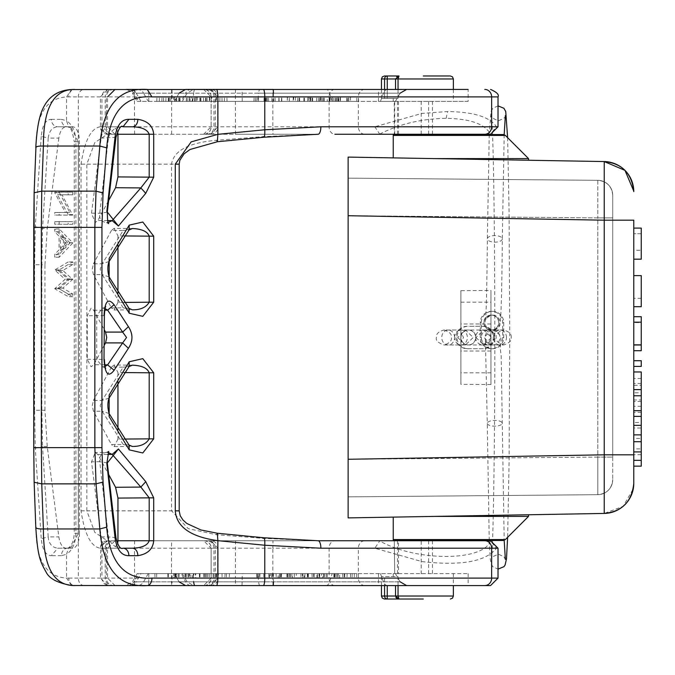 <?xml version="1.0" encoding="UTF-8"?>
<svg xmlns="http://www.w3.org/2000/svg" width="675" height="675" viewBox="0 0 675 675"><rect width="100%" height="100%" fill="white"/><g stroke="black" fill="none" stroke-linecap="round" stroke-linejoin="round"><path stroke-width="0.51" stroke-dasharray="3.38 2.53" d="M134.612 89.429L134.468 96.896L105.207 96.896A7.476 7.45 90 0 1 112.658 89.429L235.516 89.429L235.372 96.896L134.468 96.896L134.468 126.79L272.835 126.79L272.835 96.896L235.372 96.896L235.516 134.257L318.111 134.257L107.291 134.257L235.516 134.257M468.138 101.385L378.473 101.385L468.138 101.385L468.138 89.429L272.97 89.429L272.835 96.896L329.096 96.896L329.096 126.79L374.819 126.79L379.713 134.089L381.147 134.257L334.859 134.257A7.476 5.763 -90 0 1 329.096 126.79L272.835 126.79L272.97 134.257M179.187 164.152L86.83 164.152L94.812 142.585L107.291 134.257C103.039 133.785 100.685 131.296 100.237 126.79C90.982 128.242 84.594 140.695 81.059 164.152L81.059 510.848C84.586 534.279 90.973 546.733 100.237 548.21C100.685 543.704 103.039 541.215 107.291 540.742L94.812 532.415L86.83 510.848L179.187 510.848M211.182 573.615L193.86 573.615L211.182 573.615L211.089 578.104L218.093 578.104L210.617 585.571L112.658 585.571A7.476 7.45 90 0 1 105.207 578.104L105.207 548.21L100.398 548.21L106.346 548.21L106.346 578.104L171.484 578.104L171.484 548.21L134.468 548.21L134.612 585.571M210.617 585.571L490.556 585.571M381.147 134.257L488.751 134.257L490.438 134.089L496.488 126.79C489.974 117.003 473.673 111.923 447.567 111.544L421.934 113.417L374.819 126.79M113.754 540.742L318.111 540.742L113.754 540.742A7.476 7.4 90 0 0 106.346 548.21L100.237 548.21M381.147 540.742L379.713 540.911L374.819 548.21L421.934 561.583C461.05 566.055 485.907 561.6 496.488 548.21L490.438 540.911L488.751 540.742L334.859 540.742A7.476 5.763 -90 0 0 329.096 548.21L329.096 578.104L498.023 578.104M394.698 101.385L394.698 134.257L453.372 134.257L393.238 134.257L398.512 134.257L394.293 134.257L394.293 101.385M318.111 134.257L263.258 136.645L216.304 140.299C188.646 142.746 173.72 150.694 171.534 164.152L171.534 510.848L188.232 528.66L216.304 534.701L263.258 538.355L318.111 540.742M490.556 540.742L488.751 540.742M394.698 540.742L453.372 540.742L394.293 540.742L394.698 573.615L394.293 540.742M398.503 573.615L468.138 573.615L393.238 573.615L398.512 573.615L398.503 540.742M422.483 585.571L468.138 585.571L422.483 585.571M47.25 446.504L42.533 446.504L41.85 410.265L44.955 410.265L47.25 446.504L58.843 536.895C60.092 544.278 62.572 548.049 66.285 548.21L72.697 548.21A14.943 6.775 -90 0 0 79.473 533.267L78.334 533.267L71.187 547.256L67.517 548.21A7.476 6.067 90 0 0 61.45 555.685L66.572 554.251L66.572 578.045L68.816 578.104A7.476 5.813 -90 0 0 74.63 585.571L112.658 585.571M147.226 585.571L273.299 585.571M259.867 585.571A7.476 1.434 90 0 1 258.626 581.833L400.14 581.833L179.086 581.833L185.557 581.833L181.305 573.615L182.351 573.615L172.159 573.615L172.074 581.833L148.753 581.833L148.635 585.571L191.354 585.571A7.476 6.691 90 0 1 185.557 581.833L172.074 581.833L171.956 585.571M185.557 585.571L191.354 585.571M71.483 585.453L66.572 578.045C46.06 576.931 35.842 559.963 35.918 527.158L34.172 482.051M34.172 192.949L35.918 147.842C35.885 114.969 46.102 98.01 66.572 96.955L71.483 89.547M112.658 89.429L74.63 89.429A7.476 5.813 -90 0 0 68.816 96.896L66.572 96.955L66.572 120.749L61.45 119.315A7.476 6.067 90 0 0 67.517 126.79L72.697 126.79A14.943 6.775 -90 0 1 79.473 141.733L79.473 533.267M273.299 89.429L185.557 89.429M127.44 89.429L129.777 89.429A7.476 7.45 90 0 1 136.232 93.167L133.895 93.167A7.476 7.45 -90 0 0 127.44 89.429L125.972 89.429C131.034 91.252 133.194 92.5 132.443 93.167L133.895 93.167L138.628 101.385L137.185 101.385L395.39 101.385L138.628 101.385M347.355 101.385L358.543 101.385L338.631 101.385L348.578 101.385L338.766 101.385L347.355 101.385L347.313 96.896L338.141 96.896L338.217 101.385L338.563 96.896L358.433 96.896L347.313 96.896M338.766 101.385L338.875 96.896L338.766 101.385M327.24 101.385L316.567 101.385L332.049 101.385L327.24 101.385L327.35 96.896L332.311 96.896L332.243 101.385L332.125 96.896L316.668 96.896L327.35 96.896M310.745 101.385L321.975 101.385L310.745 101.385L310.846 96.896L321.865 96.896L310.846 96.896M309.901 101.385L293.152 101.385L293.237 96.896L309.825 96.896L293.692 96.896L293.625 101.385L309.901 101.385L309.555 96.896L309.901 101.385M174.184 101.385L191.253 101.385L174.184 101.385L174.268 96.896L192.181 96.896L192.257 101.385L191.253 101.385L191.177 96.896L174.268 96.896M189.295 101.385L190.088 101.385L190.164 96.896L189.363 96.896L189.295 101.385M175.061 101.385L156.777 101.385L175.061 101.385L175.078 96.896L156.997 96.896L175.078 96.896M173.686 101.385L338.04 101.385L173.686 101.385L173.821 96.896L337.905 96.896L173.821 96.896M211.317 101.385L195.151 101.385L211.317 101.385L211.25 96.896L211.773 96.896L211.857 101.385L211.317 101.385M195.261 101.385L195.227 96.896L211.25 96.896L195.227 96.896L195.261 101.385M216.464 101.385L227.011 101.385L215.983 101.385L216.464 101.385L216.523 96.896L216.076 96.896L226.918 96.896L216.523 96.896M265.587 101.385L253.91 101.385L268.574 101.385L265.174 101.385L265.672 96.896L254.121 96.896L265.672 96.896M289.313 101.385L289.373 96.896L271.974 96.896L289.229 96.896L289.313 101.385L271.873 101.385L289.313 101.385M287.423 96.896L287.339 101.385L287.297 96.896M358.543 101.385L358.433 96.896M356.771 101.385L356.788 96.896M348.722 101.385L348.789 96.896M346.866 101.385L346.925 96.896M340.2 101.385L340.149 96.896M348.578 101.385L348.469 96.896M346.807 101.385L346.823 96.896M329.088 101.385L329.062 96.896M337.036 101.385L336.926 96.896M335.18 101.385L335.213 96.896M333.762 101.385L333.72 96.896M329.999 101.385L329.965 96.896M316.567 101.385L316.668 96.896M318.398 101.385L318.364 96.896M324.228 101.385L324.169 96.896M329.425 101.385L329.468 96.896M312.694 101.385L312.652 96.896M321.975 101.385L321.865 96.896M320.026 101.385L320.068 96.896M304.509 101.385L304.484 96.896M297.667 101.385L297.7 96.896M299.033 101.385L299.059 96.896M308.289 96.896L308.213 101.385L295.65 101.385L307.842 101.385L307.91 96.896L295.574 96.896L308.289 96.896L308.154 101.385M295.574 96.896L295.296 101.385L295.574 96.896M303.851 101.385L303.877 96.896M299.666 101.385L299.641 96.896M179.018 101.385L179.052 96.896M176.15 101.385L176.082 96.896M180.023 101.385L179.989 96.896M186.283 101.385L186.325 96.896M179.71 101.385L179.744 96.896M178.757 101.385L178.858 96.896M187.279 101.385L187.245 96.896M176.808 101.385L176.698 96.896M163.62 101.385L163.603 96.896M161.873 101.385L161.983 96.896M169.374 101.385L169.543 96.896M159.325 101.385L159.351 96.896M156.777 101.385L156.997 96.896M168.699 101.385L168.792 96.896M165.856 101.385L165.974 96.896M168.303 101.385L168.235 96.896M170.783 101.385L170.75 96.896M319.722 101.385L319.748 96.896M323.57 101.385L323.57 96.896M192.713 101.385L192.687 96.896M189.101 101.385L189.093 96.896M203.563 101.385L203.428 96.896M199.952 101.385L199.842 96.896M312.01 101.385L312.12 96.896M338.04 101.385L337.905 96.896M207.157 101.385L207.115 96.896M200.264 101.385L200.289 96.896M206.162 101.385L206.128 96.896M209.782 96.896L209.706 101.385L197.193 101.385L209.292 101.385L209.36 96.896L197.117 96.896L209.773 96.896M196.687 96.896L197.117 96.896L197.193 101.385L196.762 101.385L196.687 96.896M200.973 101.385L200.939 96.896M205.478 101.385L205.504 96.896M227.011 101.385L226.918 96.896M222.05 101.385L221.991 96.896M219.856 101.385L219.949 96.896M224.345 101.385L224.438 96.896M215.983 101.385L216.076 96.896M267.308 101.385L267.241 96.896M265.174 101.385L265.258 96.896M268.574 101.385L268.49 96.896M266.431 101.385L266.507 96.896M265.722 101.385L265.79 96.896M258.466 101.385L258.432 96.896M255.344 101.385L255.555 96.896M263.959 101.385L264.077 96.896M253.91 101.385L254.121 96.896M256.905 101.385L256.88 96.896M281.787 101.385L281.77 96.896M273.637 101.385L273.746 96.896M275.105 101.385L275.113 96.896M281.509 101.385L281.526 96.896M279.079 101.385L279.062 96.896M273.738 101.385L273.704 96.896M271.873 101.385L271.974 96.896M278.817 101.385L278.834 96.896M398.503 101.385L398.503 134.257M453.372 78.967L398.048 78.967L398.048 98.398L393.238 98.398L398.048 98.398L395.533 98.398L398.048 98.398L398.048 89.429M393.238 134.544L453.372 134.544L393.238 134.544L393.238 157.882L528.542 160.245L434.261 158.6L528.542 160.245L528.542 158.6L505.364 135.422L393.238 135.422M432.43 134.257L432.43 101.385M384.573 89.429L384.573 98.398L381.459 98.398L387.256 98.398L384.573 98.398L384.573 78.967L381.459 78.967M395.533 89.429L395.533 78.967L384.573 78.967A2.987 2.675 -90 0 1 387.256 75.98L387.256 98.398L395.533 98.398L387.256 98.398L387.256 89.429M398.048 78.967L395.533 78.967L396.672 76.714M399.009 75.98L398.149 77.608M348.14 157.098L604.235 161.561L604.235 220.185L633.774 220.185L633.774 457.954M528.542 158.6L434.261 158.6L393.238 157.882M633.774 454.815L604.235 454.815L604.235 220.185L348.14 215.722L348.14 459.278L604.235 454.815L604.235 513.439L348.14 517.902L604.235 513.439A30.071 30.071 0 0 0 633.774 483.418L633.774 483.376M434.261 516.4L528.542 514.755L528.542 516.4L434.261 516.4M490.953 384.531L460.89 384.337L460.89 290.663L490.953 290.469L490.953 384.531L490.953 290.469M633.774 250.282L633.774 228.091L633.774 250.282L641.25 250.282L633.774 250.282L633.774 233.693L633.774 250.282M633.774 259.175L633.774 228.091L641.25 228.091L641.25 250.282L641.25 233.693L633.774 233.693L641.25 233.693L641.25 250.282L641.25 228.091L633.774 228.091L641.25 228.091L641.25 259.175M641.25 306.695L641.25 275.611L633.774 275.611L633.774 298.291L633.774 275.611L641.25 275.611L641.25 278.674L641.25 275.611L633.774 275.611L633.774 306.695M641.25 322.574L641.25 345.237L633.774 345.237L633.774 350.705L641.25 350.705L641.25 345.237L633.774 345.237L633.774 316.71L641.25 316.71L641.25 322.574L633.774 322.574M633.774 360.712L633.774 366.424L641.25 366.424L641.25 360.712L633.774 360.712M633.774 371.959L633.774 466.155M633.774 385.315L633.774 399.98L633.774 385.315L641.25 385.282L641.25 392.799L633.774 392.808M641.25 322.186L633.774 322.186M641.25 392.774L641.25 399.971L633.774 399.98M641.25 385.282L641.25 399.971M641.25 371.959L641.25 422.508L633.774 422.508M641.25 412.332L633.774 412.332M641.25 378.456L633.774 378.456M641.25 383.493L633.774 383.493M641.25 401.524L633.774 401.524M641.25 406.274L633.774 406.274M641.25 422.508L641.25 428.017L633.774 428.009M641.25 428.017L641.25 438.429L633.774 438.438M641.25 438.404L641.25 448.892L633.774 448.892M641.25 448.892L641.25 454.705L633.774 454.705M641.25 454.705L641.25 466.155M348.14 459.27L348.14 215.73L348.14 496.859L597.831 494.674L348.14 496.859L597.831 494.674L597.831 457.093L348.14 459.27L597.831 457.093L597.831 217.907L348.14 215.73L597.831 217.907L597.831 494.674A15.036 15.036 -1 0 0 612.731 479.647A15.036 15.036 -0.4 0 1 597.831 494.674C606.833 493.737 611.803 488.767 612.731 479.756L612.731 479.545M612.731 195.455L612.731 195.244C611.803 186.232 606.833 181.263 597.831 180.326L597.831 217.907L597.831 180.326A15.036 15.036 0 0 1 612.731 195.353L612.731 457.093L612.731 195.353A15.036 15.036 -179.6 0 0 597.831 180.326L348.14 178.141L597.831 180.326L348.14 178.141L348.14 215.73M612.731 457.093L612.731 479.647L612.731 457.093L597.831 457.093L612.731 457.093M460.89 290.663L460.89 384.337M490.953 337.5L490.953 351.034L490.953 337.5M460.89 332.184L460.89 351.034L460.89 332.184L463.48 337.5L460.89 342.816M490.953 344.697L484.11 337.5L490.953 330.303M457.684 337.5L465.497 344.976L473.209 337.5L465.497 330.024L457.684 337.5M467.142 326.295A11.205 11.205 -90 0 0 455.929 337.5A11.205 11.205 -90 0 0 467.142 348.705L482.085 348.705A11.205 11.205 -90 0 0 493.29 337.5A11.205 11.205 -90 0 0 482.085 326.295L468.18 326.295A11.205 11.205 90 0 0 456.975 337.5A11.205 11.205 90 0 0 468.18 348.705L467.142 348.705M476.01 337.5L483.722 344.976L491.535 337.5L483.722 330.024L476.01 337.5M468.18 348.705L483.123 348.705A11.205 11.205 90 0 0 494.328 337.5A11.205 11.205 90 0 0 483.123 326.295L468.18 326.295M475.656 337.5A7.476 7.467 -90 0 0 483.123 344.976A7.476 7.467 -90 0 0 490.598 337.5A7.476 7.467 -90 0 0 483.123 330.024A7.476 7.467 -90 0 0 475.656 337.5A7.476 7.467 -90 0 0 468.18 330.024A7.476 7.467 -90 0 0 460.713 337.5A7.476 7.467 -90 0 0 468.18 344.976A7.476 7.467 -90 0 0 475.656 337.5M482.085 348.705L483.123 348.705M483.123 326.295L482.085 326.295M468.442 344.976A7.476 7.467 90 0 1 460.974 337.5A7.476 7.467 90 0 1 468.442 330.024A7.476 7.467 90 0 1 475.917 337.5A7.476 7.467 90 0 1 468.442 344.976L468.18 344.976M504.183 134.696L502.327 238.933A7.476 3.291 -179.5 0 0 494.741 235.583A7.476 3.291 -179.5 0 0 487.384 238.807A7.476 3.291 -179.5 0 0 494.969 242.156A7.476 3.291 -179.5 0 0 502.327 238.933C501.998 276.666 501.474 302.349 500.766 315.993L499.871 324.287C500.352 326.236 497.905 328.143 492.514 330.024A7.476 7.467 90 0 1 499.981 337.5A7.476 7.467 90 0 1 492.514 344.976A7.476 7.467 90 0 1 485.047 337.5A7.476 7.467 90 0 1 492.514 330.024A7.476 7.467 -90 0 0 499.981 322.557A7.476 7.467 -90 0 0 492.514 315.082A7.476 7.467 -90 0 0 485.047 322.557A7.476 7.467 -90 0 0 492.514 330.024L483.123 330.024M489.232 540.456L487.282 423.343A7.476 2.86 179.6 0 1 494.876 420.432A7.476 2.86 179.6 0 1 502.225 423.233A7.476 2.86 179.6 0 1 494.632 426.153A7.476 2.86 179.6 0 1 487.282 423.343L485.392 339.474C484.591 340.858 486.962 342.689 492.514 344.976L483.123 344.976M492.514 311.344A11.205 11.205 90 0 1 503.719 322.557L503.719 337.5A11.205 11.205 90 0 1 492.514 348.705A11.205 11.205 90 0 1 481.309 337.5L481.309 322.557A11.205 11.205 90 0 1 492.514 311.344L491.468 311.344A11.205 11.205 -90 0 0 480.263 322.557L480.263 337.5A11.205 11.205 -90 0 0 491.468 348.705A11.205 11.205 -90 0 0 502.673 337.5L502.673 322.557A11.205 11.205 -90 0 0 491.468 311.344M491.468 330.024A7.476 7.467 90 0 1 484 322.557A7.476 7.467 90 0 1 491.468 315.082A7.476 7.467 90 0 1 498.943 322.557A7.476 7.467 90 0 1 491.468 330.024L491.206 330.024A7.476 7.467 -90 0 0 498.682 322.557A7.476 7.467 -90 0 0 491.206 315.082A7.476 7.467 -90 0 0 483.739 322.557A7.476 7.467 -90 0 0 491.206 330.024M393.238 517.117L393.238 540.456L453.372 540.456L393.238 540.456M393.238 539.578L505.364 539.578L528.542 516.4M398.048 585.571L398.048 576.602L387.256 576.602L398.048 576.602L398.048 596.033L399.009 599.02L423.301 599.02M432.43 573.615L432.43 540.742M399.009 599.02L396.672 598.286M395.82 597.248L395.533 596.033L453.372 596.033M381.459 596.033L384.573 596.033L384.573 576.602L387.256 576.602L381.459 576.602L384.573 576.602L384.573 585.571M387.256 585.571L387.256 599.02A2.987 2.675 90 0 1 384.573 596.033L395.533 596.033L395.533 585.571M58.843 138.105L47.25 228.496L44.955 264.735L41.85 264.735L42.533 228.496L48.187 138.105L41.242 136.299C42.356 125.238 45.706 119.576 51.3 119.315A7.476 6.573 -90 0 0 57.873 126.79L66.285 126.79C62.572 126.951 60.092 130.722 58.843 138.105L48.187 138.105C49.267 130.731 52.498 126.959 57.873 126.79L67.517 126.79L71.187 127.744L68.605 127.204L66.572 120.749C72.512 124.875 75.625 131.87 75.904 141.733L75.904 533.267C75.592 543.215 72.478 550.209 66.572 554.251L68.605 547.796L71.187 547.256M72.697 548.21L57.873 548.21L51.3 555.685C45.697 555.398 42.348 549.745 41.242 538.701L48.187 536.895C48.769 543.679 52 547.459 57.873 548.21L66.285 548.21M71.187 127.744L78.334 141.733L79.473 141.733M72.697 126.79L66.285 126.79M44.955 410.265L44.955 264.735M59.155 212.431L69.795 212.431L59.155 192.122L72.697 192.122L72.697 194.805L62.041 194.805L72.697 215.114L59.155 215.114L59.155 212.431L54.717 212.507L65.407 212.507L54.717 192.696L54.717 192.198L59.155 192.122M59.155 224.311L59.155 221.628L72.697 221.628L72.697 224.311L54.717 224.227L54.717 221.704L59.155 221.628M72.697 243.084L59.155 257.259L59.155 254.332L63.501 249.792L63.501 236.242L59.155 231.82L59.155 228.909L72.697 242.705L68.175 243.034L54.717 257.133L54.717 254.382L59.054 249.834L59.054 236.191L54.717 231.778L54.717 229.036L68.175 243.034M59.155 288.782L69.517 279.298L59.155 269.916L72.697 261.858L72.697 264.6L62.834 270.481L72.697 279.408L62.767 288.107L72.697 293.954L72.697 296.73L59.155 288.782L54.717 288.723L65.129 279.298L54.717 269.975L68.175 261.968L68.175 264.541L58.236 270.464L68.175 279.357L58.168 288.124L68.175 294.013L68.175 296.62L54.717 288.723M69.795 212.431L65.407 212.507M59.155 215.114L54.717 215.03L54.717 212.507M72.697 215.114L54.717 215.03M72.697 214.549L68.175 214.582L68.175 215.03M62.041 194.805L57.459 194.721L68.175 214.582M72.697 194.805L57.459 194.721M72.697 192.122L68.175 192.198L68.175 194.721M68.175 192.198L54.717 192.198M59.155 192.729L54.717 192.696M72.697 224.311L54.717 224.227M72.697 221.628L68.175 221.704L68.175 224.227M68.175 221.704L54.717 221.704M59.155 257.259L54.717 257.133M72.697 242.705L68.175 242.747M59.155 228.909L54.717 229.036M59.155 231.82L54.717 231.778M63.501 236.242L59.054 236.191M63.501 249.792L59.054 249.834M59.155 254.332L54.717 254.382M60.362 248.468L65.661 242.924L60.362 237.524L60.362 248.468L64.884 248.332L70.057 242.924L65.661 242.924M70.057 242.924L64.884 237.651L64.884 248.332M64.884 237.651L60.362 237.524M59.155 288.394L54.717 288.444M72.697 296.73L68.175 296.62M72.697 293.954L68.175 294.013M62.767 288.107L58.168 288.124M72.697 279.408L68.175 279.357M72.697 279.02L68.175 279.07M62.834 270.481L58.236 270.464M72.697 264.6L68.175 264.541M72.697 261.858L68.175 261.968M59.155 269.916L54.717 269.975M59.155 270.304L54.717 270.253M69.517 279.298L65.129 279.298M41.242 136.299L35.294 226.682L34.577 264.735L41.85 264.735L41.85 410.265L34.577 410.265L35.294 448.318L41.242 538.701M127.44 585.571A7.476 7.45 -90 0 0 133.895 581.833L193.666 581.833L192.755 573.615L137.185 573.615L138.628 573.615L133.895 581.833L136.232 581.833A7.476 7.45 90 0 1 129.777 585.571M172.159 573.615L138.628 573.615M192.755 573.615L257.715 573.615L257.808 578.104L256.905 578.104L263.798 578.104L257.808 578.104M181.305 573.615L395.39 573.615L257.715 573.615L258.626 581.833L193.666 581.833M256.998 578.104L256.922 573.615L263.815 573.615L256.829 573.615L256.905 578.104M270.253 573.615L263.798 573.615L270.253 573.615L270.329 578.104L263.815 578.104L270.329 578.104M278.159 573.615L291.87 573.615L278.159 573.615L278.1 578.104L291.794 578.104L291.87 573.615L292.334 573.615L292.25 578.104L278.1 578.104M296.308 573.615L302.94 573.615L296.308 573.615L296.257 578.104L302.847 578.104L296.257 578.104M307.302 573.615L307.336 578.104L302.341 578.104L302.265 573.615L319.022 573.615L302.932 573.615L302.847 578.104M307.64 573.615L307.665 578.104L318.954 578.104L319.022 573.615L318.954 578.104L307.336 578.104M193.86 573.615L193.295 573.615L193.371 578.104L211.089 578.104L195.286 578.104L195.362 573.615L195.801 573.615L195.725 578.104L207.664 578.104L193.928 578.104L193.86 573.615M218.405 573.615L229.424 573.615L216.683 573.615L218.405 573.615L218.312 578.104L216.574 578.104L229.205 578.104L218.312 578.104M192.713 573.615L338.04 573.615L173.686 573.615L192.713 573.615L192.687 578.104L173.821 578.104L173.686 573.615M174.783 573.615L190.966 573.615L190.89 578.104L173.745 578.104L173.661 573.615L173.99 578.104L189.81 578.104L189.877 573.615L174.783 573.615L174.85 578.104M176.546 573.615L154.879 573.615L176.546 573.615L176.437 578.104L154.988 578.104L176.437 578.104M338.158 573.615L356.805 573.615L338.158 573.615L338.141 578.104L356.586 578.104L338.141 578.104M339.711 573.615L322.751 573.615L339.711 573.615L339.626 578.104L321.646 578.104L321.578 573.615L322.751 573.615L322.819 578.104L339.626 578.104M259.959 573.615L259.875 578.104M259.048 573.615L258.972 578.104M258.947 573.615L258.863 578.104L258.93 573.615M263.815 573.615L263.815 578.104L263.798 573.615M268.886 573.615L268.962 578.104M272.481 573.615L272.396 578.104M276.083 573.615L276.176 578.104M279.442 573.615L279.501 578.104M281.517 573.615L281.424 578.104M280.91 573.615L280.792 578.104M287.643 573.615L287.634 578.104M290.149 573.615L290.081 578.104M288.09 573.615L288.183 578.104M290.225 573.615L290.301 578.104L290.225 573.615M286.833 573.615L286.85 578.104M280.598 573.615L280.53 578.104M294.275 573.615L294.376 578.104M300.907 573.615L300.957 578.104M302.932 573.615L303.007 578.104L307.665 578.104M314.221 573.615L314.196 578.104M304.855 578.104L316.929 578.104L304.341 578.104L304.417 573.615L304.931 573.615L304.855 578.104M317.469 578.104L316.929 578.104L316.853 573.615L317.393 573.615L317.469 578.104M313.436 573.615L304.931 573.615L316.853 573.615L313.428 573.615L313.462 578.104M308.399 573.615L308.374 578.104M199.387 573.615L199.412 578.104M207.773 573.615L207.664 578.104M206.567 573.615L206.55 578.104M200.002 573.615L199.977 578.104M204.702 573.615L204.727 578.104M209.225 573.615L209.275 578.104M205.293 573.615L205.259 578.104M216.321 573.615L216.38 578.104M211.03 573.615L211.123 578.104L171.484 578.104L171.619 585.571M213.114 573.615L213.055 578.104M216.127 573.615L216.084 578.104M222.033 573.615L222.083 578.104M225.079 573.615L224.893 578.104M218.067 573.615L217.949 578.104M229.424 573.615L229.205 578.104M226.488 573.615L226.496 578.104M216.683 573.615L216.574 578.104M319.722 573.615L319.748 578.104L192.687 578.104M323.57 573.615L323.57 578.104L319.748 578.104M338.04 573.615L337.905 578.104L323.57 578.104M308.154 573.615L308.298 578.104L337.905 578.104M312.01 573.615L312.12 578.104L308.298 578.104M199.952 573.615L199.842 578.104L312.12 578.104M203.563 573.615L203.428 578.104L199.842 578.104M203.428 578.104L173.821 578.104M189.101 573.615L189.093 578.104M178.141 573.615L178.183 578.104M185.018 573.615L184.992 578.104M186.477 573.615L186.435 578.104M176.639 578.104L188.932 578.104L176.639 578.104L176.707 573.615L188.848 573.615L176.707 573.615M179.137 573.615L179.103 578.104M188.004 573.615L188.08 578.104M185.507 573.615L185.541 578.104M167.822 573.615L167.847 578.104M154.879 573.615L154.988 578.104M156.684 573.615L156.668 578.104M168.387 573.615L168.37 578.104M175.297 573.615L175.272 578.104M336.454 573.615L336.563 578.104M350.468 573.615L350.485 578.104M352.173 573.615L352.063 578.104M344.199 573.615L344.031 578.104M354.324 573.615L354.299 578.104M356.805 573.615L356.586 578.104M344.79 573.615L344.697 578.104M347.119 573.615L347.001 578.104M344.731 573.615L344.798 578.104M342.698 573.615L342.74 578.104M335.154 573.615L335.121 578.104M337.728 573.615L337.795 578.104M334.074 573.615L334.108 578.104M324.675 573.615L324.599 578.104M327.299 573.615L327.265 578.104M333.88 573.615L333.838 578.104M334.766 573.615L334.665 578.104M326.236 573.615L326.278 578.104M134.612 134.257L134.468 126.79L114.109 126.79L117.627 131.136M108.405 200.973L97.875 220.463L95.234 222.505L91.522 213.173L101.149 138.105C102.397 130.722 104.878 126.951 108.591 126.79L114.109 126.79M108.591 126.79L123.01 126.79C115.408 126.74 110.548 130.511 108.43 138.105L99.731 213.266C99.073 218.683 101.284 221.805 106.372 222.623L108.194 222.446M107.3 212.169L99.731 213.266L91.522 213.173M115.965 137.312L101.149 138.105M109.088 261.47L102.144 263.782L123.221 230.529L111.459 230.428L114.109 228.386L132.359 228.538L123.221 230.529L129.06 229.947M109.088 276.902L102.144 274.59L100.17 269.182L102.144 263.782L93.445 263.782L92.256 269.182L93.445 274.59L111.459 307.935L123.221 307.842L132.359 309.833L114.109 309.985L111.459 307.935M124.276 302.425L117.948 302.476L117.948 293.271M117.948 245.093L117.948 235.896L124.276 235.946M117.948 302.476L114.109 309.985M111.459 230.428L93.445 263.782M114.109 228.386L117.948 235.896M129.06 308.424L123.221 307.842L102.144 274.59L93.445 274.59M105.089 366.407L102.566 366.888L96.744 359.362L96.744 315.638L102.566 308.112L105.089 308.593M104.355 345.094L93.749 364.745L91.1 366.795L87.261 359.286L87.261 315.714L91.1 308.205L93.749 310.255L104.355 329.906M109.088 398.098L102.144 400.41L123.221 367.158L111.459 367.065L114.109 365.015L132.359 365.167L123.221 367.158L129.06 366.576M109.088 413.53L102.144 411.218L100.17 405.818L102.144 400.41L93.445 400.41L92.256 405.818L93.445 411.218L111.459 444.572L123.221 444.471L132.359 446.462L114.109 446.614L111.459 444.572M124.276 439.054L117.948 439.104L117.948 429.907M117.948 381.729L117.948 372.524L124.276 372.575M117.948 439.104L114.109 446.614M111.459 367.065L93.445 400.41M114.109 365.015L117.948 372.524M129.06 445.053L123.221 444.471L102.144 411.218L93.445 411.218M117.627 543.864L114.109 548.21L123.01 548.21L108.591 548.21C104.878 548.049 102.397 544.278 101.149 536.895L91.522 461.827L95.234 452.495L97.875 454.537L108.405 474.027M114.109 548.21L108.591 548.21M115.965 537.688L108.43 536.895C110.573 544.506 115.433 548.277 123.01 548.21L105.207 548.21A7.476 7.45 90 0 1 112.658 540.742M107.3 462.831L99.731 461.734C99.056 456.351 101.267 453.237 106.372 452.377L95.234 452.495M108.194 452.554L106.372 452.377L107.477 452.191M171.619 134.257L171.619 89.429M204.424 134.257A7.476 6.699 -90 0 0 211.123 126.79L211.123 96.896A7.476 6.699 90 0 0 204.424 89.429M210.575 134.257A7.476 7.467 90 0 0 218.042 126.79L218.042 96.896A7.476 7.467 -90 0 0 210.575 89.429M208.904 134.257A7.476 6.421 90 0 0 215.325 126.79L215.325 96.896A7.476 6.421 -90 0 0 208.904 89.429M203.656 89.429L211.132 96.896L211.132 126.79L211.132 96.896A7.476 7.467 90 0 0 203.664 89.429M206.972 134.257A7.476 6.995 -90 0 0 213.975 126.79L213.975 96.896A7.476 6.995 90 0 0 206.972 89.429M334.859 89.429A7.476 5.763 -90 0 0 329.096 96.896L358.358 96.896L358.358 126.79A7.476 6.497 -90 0 0 364.854 134.257M364.854 89.429A7.476 6.497 -90 0 0 358.358 96.896L498.023 96.896M203.656 134.257L211.132 126.79A7.476 7.467 -90 0 1 203.664 134.257M112.658 134.257A7.476 7.45 90 0 1 105.207 126.79L105.207 96.896L101.925 96.896L101.925 126.79L123.01 126.79M109.375 89.429A7.476 7.45 -90 0 0 101.925 96.896L106.346 96.896L106.346 126.79L101.925 126.79A7.476 7.45 -90 0 0 109.375 134.257M100.237 126.79L106.346 126.79A7.476 7.4 -90 0 0 113.754 134.257M113.754 89.429A7.476 7.4 -90 0 0 106.346 96.896L68.816 96.896M68.816 578.104L78.317 578.104L78.317 96.896A7.476 5.813 90 0 1 84.13 89.429M84.13 585.571A7.476 5.813 90 0 1 78.317 578.104L106.346 578.104A7.476 7.4 90 0 0 113.754 585.571M109.375 540.742A7.476 7.45 -90 0 0 101.925 548.21L101.925 578.104A7.476 7.45 -90 0 0 109.375 585.571M204.424 585.571A7.476 6.699 90 0 0 211.123 578.104L211.123 548.21L171.484 548.21L171.619 540.742M235.516 540.742L235.372 578.104L272.835 578.104L272.835 548.21L211.132 548.21L218.093 548.21L218.093 578.104L211.132 578.104L235.372 578.104L235.516 585.571M210.575 585.571A7.476 7.467 -90 0 0 218.042 578.104L218.042 548.21A7.476 7.467 90 0 0 210.575 540.742M208.904 585.571A7.476 6.421 -90 0 0 215.325 578.104L215.325 548.21A7.476 6.421 90 0 0 208.904 540.742M203.664 585.571A7.476 7.467 90 0 0 211.132 578.104L203.656 585.571M206.972 585.571A7.476 6.995 90 0 0 213.975 578.104L213.975 548.21A7.476 6.995 -90 0 0 206.972 540.742M272.97 585.571L272.835 578.104L329.096 578.104A7.476 5.763 90 0 0 334.859 585.571M364.854 585.571A7.476 6.497 90 0 1 358.358 578.104L358.358 548.21L329.096 548.21M496.488 126.79L498.023 126.79M379.713 134.089C399.473 123.981 421.622 118.733 446.158 118.328C470.129 118.733 484.886 123.981 490.438 134.089M446.158 118.328L447.567 111.544M81.059 510.848L86.83 510.848L86.83 164.152L81.059 164.152M134.612 540.742L134.468 548.21M204.424 540.742A7.476 6.699 -90 0 1 211.123 548.21L218.093 548.21L210.617 540.742M203.664 540.742A7.476 7.467 -90 0 1 211.132 548.21L211.132 578.104L211.132 548.21L203.656 540.742M320.836 548.21L272.835 548.21L272.97 540.742M374.819 548.21L358.358 548.21A7.476 6.497 -90 0 1 364.854 540.742M498.023 548.21L496.488 548.21M217.367 141.75L216.304 140.299M263.866 137.227L263.258 136.645M217.367 533.25L216.304 534.701M263.866 537.773L263.258 538.355M490.438 540.911C483.545 561.625 415.758 561.625 379.713 540.911M421.673 573.615L421.2 573.615L421.2 540.742M397.457 540.742L397.499 573.615M194.906 89.429A7.476 1.434 -90 0 0 193.666 93.167L258.626 93.167A7.476 1.434 90 0 1 259.867 89.429M191.354 89.429A7.476 6.691 -90 0 0 185.557 93.167L400.14 93.167L258.626 93.167L257.715 101.385M380.447 101.385L383.459 93.167A7.476 4.742 90 0 1 387.568 89.429M332.193 101.385L329.602 93.167A7.476 4.067 -90 0 0 326.084 89.429M242.241 101.385L242.038 89.429M171.956 89.429L172.074 93.167L187.102 93.167L185.557 93.167L181.305 101.385M140.965 101.385L136.232 93.167L172.074 93.167L172.159 101.385M273.426 93.167L273.51 101.385M192.755 101.385L193.666 93.167L143.589 93.167L148.247 101.385M137.236 89.429A7.476 7.332 -90 0 1 143.589 93.167L132.443 93.167L137.185 101.385M148.838 101.385L148.635 89.429L147.226 89.429M350.435 96.896L350.494 101.385M340.47 96.896L340.529 101.385M320.726 96.896L320.659 101.385M322.186 101.385L322.118 96.896M330.218 96.896L330.151 101.385M397.457 101.385L397.465 134.257M421.2 134.257L421.2 101.385M428.617 101.385L428.617 134.257M633.774 483.882L633.285 488.81L623.135 506.326L604.235 513.439A30.071 30.071 0 0 0 633.774 483.418M612.731 217.907L597.831 217.907L612.731 217.907M490.953 372.819L460.89 372.819M460.89 302.181L490.953 302.181M506.469 337.5A7.476 6.539 90 0 0 499.93 330.024A7.476 6.539 90 0 0 493.4 337.5A7.476 6.539 90 0 0 499.93 344.976A7.476 6.539 90 0 0 506.469 337.5M454.579 337.5A7.476 6.404 -90 0 0 448.175 330.024A7.476 6.404 -90 0 0 441.771 337.5A7.476 6.404 -90 0 0 448.175 344.976A7.476 6.404 -90 0 0 454.579 337.5M454.545 337.5A7.476 6.404 90 0 1 460.949 330.024A7.476 6.404 90 0 1 467.353 337.5A7.476 6.404 90 0 1 460.949 344.976A7.476 6.404 90 0 1 454.545 337.5M502.673 322.557L503.719 322.557M503.719 337.5L502.673 337.5M480.263 337.5L481.309 337.5M481.309 322.557L480.263 322.557M494.438 337.5A7.476 6.539 -90 0 1 487.907 344.976A7.476 6.539 -90 0 1 481.368 337.5A7.476 6.539 -90 0 1 487.907 330.024A7.476 6.539 -90 0 1 494.438 337.5M428.617 540.742L428.617 573.615M67.517 548.21L68.605 547.796C72.014 545.248 73.896 540.405 74.242 533.267L78.334 533.267L78.334 141.733L74.242 141.733L74.242 533.267L75.904 533.267M75.904 141.733L74.242 141.733C72.638 131.895 70.757 127.052 68.605 127.204L67.517 126.79M35.294 226.682L42.533 228.496L47.25 228.496M35.294 448.318L42.533 446.504L48.187 536.895L58.843 536.895M61.45 555.685L51.3 555.685M34.577 410.265L34.577 264.735M51.3 119.315L61.45 119.315M148.247 573.615L143.589 581.833A7.476 7.332 -90 0 1 137.236 585.571M387.568 585.571A7.476 4.742 90 0 1 383.459 581.833L380.447 573.615M326.084 585.571A7.476 4.067 -90 0 0 329.602 581.833L332.193 573.615M242.038 585.571L242.241 573.615M148.838 573.615L148.753 581.833L136.232 581.833L140.965 573.615M273.51 573.615L273.426 581.833M269.426 578.104L269.35 573.615M271.569 573.615L271.493 578.104M289.685 573.615L289.761 578.104M279.315 578.104L279.391 573.615M107.679 220.573L97.875 220.463M104.355 315.638L87.261 315.714M87.261 359.286L104.355 359.362M104.768 364.837L93.749 364.745M93.749 310.255L104.768 310.163M97.875 454.537L107.679 454.427M101.149 536.895L108.43 536.895L99.731 461.734L91.522 461.827M210.617 134.257L218.093 126.79L218.093 96.896L210.617 89.429M107.873 134.257L100.761 129.094L100.398 126.79L100.398 96.896L107.873 89.429M115.037 585.571L107.57 578.104L107.57 548.21L115.045 540.742M115.045 134.257L107.57 126.79L107.57 96.896M107.873 585.571L100.398 578.104L100.761 545.906L107.873 540.742M378.473 573.615L378.473 585.571M468.138 573.615L468.138 585.571M182.351 101.385L187.102 93.167L193.573 89.429M179.086 93.167L174.336 101.385M395.39 101.385L400.14 93.167M336.015 101.385L336.091 96.896M310.382 101.385L310.306 96.896M194.594 101.385L194.67 96.896M378.473 101.385L378.473 89.429M393.238 98.398L393.238 101.385M453.372 89.429L453.372 101.385M381.459 98.398L381.459 89.429M641.25 298.291L633.774 298.291M490.953 323.966L460.89 323.966M511.152 337.5C511.709 334.117 509.22 331.627 503.685 330.024L443.905 330.024C438.438 331.535 435.949 334.024 436.43 337.5C435.476 340.301 437.965 342.79 443.905 344.976L503.685 344.976C509.617 342.79 512.106 340.301 511.152 337.5M483.722 330.024L503.685 330.024C498.074 331.72 495.585 334.218 496.209 337.5C495.256 340.301 497.745 342.79 503.685 344.976L483.722 344.976M465.497 344.976L443.905 344.976C449.508 343.28 451.997 340.782 451.373 337.5C451.997 334.218 449.508 331.72 443.905 330.024L465.497 330.024M492.514 330.024C506.393 336.352 498.175 341.077 501.154 354.62L504.183 540.304M489.24 540.742L490.244 558.883L491.189 564.03L492.826 566.713L498.023 569.126M505.356 115.644C506.63 116.598 504.301 118.319 498.369 120.808C492.488 118.37 490.16 116.648 491.383 115.644C491.527 115.282 492.581 123.998 493.501 170.218C494.328 214.026 494.767 268.279 494.809 332.969C495.011 449.128 492.91 557.963 491.383 559.356L492.919 556.597L498.369 554.192L503.82 556.597L505.356 559.356M507.617 137.675L509.068 210.735L509.752 336.673L509.085 462.696L507.617 537.325M498.023 105.874L492.851 108.262L491.003 111.502L489.24 134.257M489.232 134.544L487.384 238.807C486.911 286.816 486.253 314.052 485.409 320.532C484.675 319.098 487.046 317.275 492.514 315.082M492.514 348.705L491.468 348.705M490.953 351.034L460.89 351.034M393.238 573.615L393.238 576.602M453.372 573.615L453.372 585.571M381.459 576.602L381.459 585.571M182.351 573.615L187.102 581.833L193.573 585.571M137.185 573.615L132.443 581.833L125.972 585.571M179.086 581.833L174.336 573.615M395.39 573.615L400.14 581.833M256.728 573.615L256.812 578.104M319.57 573.615L319.486 578.104M175.846 573.615L175.77 578.104M188.848 573.615L188.932 578.104M323.747 573.615L323.663 578.104M106.372 222.623L107.477 222.809M102.575 366.888L104.752 367.453M102.575 308.112L104.752 307.555"/><path stroke-width="1.01" d="M235.516 89.429L272.97 89.429M484.81 585.571A7.476 6.834 -90 0 0 491.645 578.104L498.023 578.104L490.556 585.571L147.226 585.571A7.476 4.725 -90 0 0 151.951 578.104C124.841 579.901 109.747 562.925 106.684 527.158L103.064 482.051L101.942 447.626L41.361 447.626L41.74 483.865L43.394 528.972C43.301 565.422 52.962 584.272 72.385 585.512L147.226 585.571C118.817 587.571 103.013 568.704 99.824 528.972L106.684 527.158M71.483 585.453L72.014 585.503C57.78 583.183 49.106 578.627 45.976 571.835C39.597 560.647 37.724 555.213 35.8 527.513L35.918 527.158C35.716 528.441 38.205 529.048 43.394 528.972L99.824 528.972L96.027 483.865L94.854 447.626L94.854 227.374L96.027 191.135L103.064 192.949L101.942 227.374L101.942 447.626M35.8 527.513L34.138 482.254L33.767 447.626L34.138 192.746L41.74 191.135L96.027 191.135L99.824 146.028C102.938 106.372 118.741 87.505 147.226 89.429L151.951 96.896C124.765 95.167 109.679 112.143 106.684 147.842L103.064 192.949M71.483 89.547L468.138 89.429M488.751 134.257L334.859 134.257M334.859 540.742L318.111 540.742A7.476 2.767 -90 0 1 320.878 548.21L264.769 545.231L264.769 578.104A7.476 1.434 90 0 1 263.334 585.571M175.281 510.848C176.555 526.956 190.747 536.887 217.856 540.667L217.367 533.25L200.821 529.934L186.798 523.454L182.925 519.961L180.208 515.708L179.187 510.848L175.281 510.848L175.281 164.152L191.16 141.885L217.856 134.333L217.856 96.896A7.476 1.434 -90 0 0 216.422 89.429M117.627 131.136L117.948 134.257L153.697 134.257L153.697 177.179L145.758 193.32L118.429 226.024L106.844 211.452L115.13 136.299C117.121 124.909 121.711 119.247 128.891 119.315L123.01 126.79L132.418 126.79L123.01 126.79C121.154 124.715 118.808 128.225 115.965 137.312L115.13 136.299M153.697 134.257C152.938 125.887 147.656 120.909 137.852 119.315A7.476 5.434 90 0 1 132.418 126.79C141.826 127.069 147.42 129.558 149.192 134.257L149.192 177.179L140.856 187.92L145.758 193.32M129.22 225.129L142.788 222.024L153.697 236.149L153.697 302.214L142.805 316.339L129.22 313.242L109.156 279.99L109.156 258.373L129.22 225.129L129.06 229.947L109.088 261.47L109.156 258.373M104.009 315.638C104.794 301.177 108.152 297.54 114.1 304.737L128.419 326.692C133.118 333.872 133.118 341.077 128.419 348.308L114.1 370.263C108.371 377.823 105.013 374.195 104.009 359.362L104.355 315.638L104.009 359.362M129.22 361.758L142.788 358.653L153.697 372.786L153.697 438.851L142.805 452.967L129.22 449.871L109.156 416.627L109.156 395.01L129.22 361.758L129.06 366.576L109.088 398.098L109.156 395.01M137.852 555.685C147.648 554.099 152.93 549.121 153.697 540.742L153.697 497.821L145.758 481.68L140.856 487.08L149.192 497.821L149.192 540.742C147.572 545.375 141.978 547.864 132.418 548.21A7.476 5.434 90 0 1 137.852 555.685L128.891 555.685C121.736 555.787 117.146 550.125 115.13 538.701L106.844 463.548L108.709 451.457L107.477 452.191M106.844 463.548L118.429 448.976L145.758 481.68M151.951 96.896L264.769 96.896L264.769 129.769L320.878 126.79A7.476 2.767 -90 0 1 318.111 134.257L263.874 137.227L217.367 141.75L217.856 134.333L264.769 129.769C264.963 135.616 264.457 137.911 263.258 136.645M217.367 533.25L263.866 537.773L318.111 540.742L490.556 540.742L498.023 548.21L491.645 548.21L491.645 578.104L151.951 578.104M148.635 585.571L147.226 585.571M273.426 581.833L273.299 585.571L185.557 585.571L179.086 581.833M74.63 89.429L72.385 89.488C53.004 90.653 43.335 109.502 43.394 146.028L41.74 191.135L41.361 227.374L101.942 227.374M273.426 93.167L273.299 89.429L185.557 89.429L179.086 93.167M147.226 89.429L125.972 89.429M453.372 134.257L393.238 134.544L503.238 134.544L505.364 135.422L528.542 158.6L434.261 158.6L393.238 157.882L393.238 134.257M423.301 75.98L450.385 75.98L423.301 75.98M398.149 77.608L398.048 78.967L399.009 75.98L395.533 78.967L453.372 78.967L453.372 89.429M381.459 89.429L381.459 78.967L387.256 78.967L387.256 75.98L384.446 75.98L399.009 75.98L387.256 75.98A2.987 2.675 90 0 0 384.573 78.967L384.573 89.429M396.672 76.714L399.009 75.98M453.372 134.544L503.238 134.544L505.364 135.422L393.238 135.422M393.238 157.882L604.235 161.561L528.542 160.245L528.542 158.6M633.774 410.678L633.774 371.959L641.25 371.959L641.25 410.678L633.774 410.678L633.774 483.376L633.774 220.185L604.235 220.185L604.235 161.561A30.071 30.071 0 0 1 633.774 191.624L633.774 191.641M604.235 513.439C622.004 511.667 631.851 501.66 633.774 483.418A30.071 30.071 -179.9 0 1 604.235 513.439L348.14 517.902L604.235 513.439L604.235 220.185L348.14 215.722L348.14 157.098L348.14 517.902L348.14 459.278L604.235 454.815L633.774 454.815M528.542 516.4L528.542 514.755L434.261 516.4L528.542 516.4L505.364 539.578L393.238 539.578L393.238 517.117M633.774 191.118L624.974 170.37L604.235 161.561A30.071 30.071 0 0 1 633.774 191.624A30.071 30.071 0 0 0 604.235 161.561L348.14 157.098M633.774 228.091L633.774 259.175L641.25 259.175L641.25 228.091L633.774 228.091M633.774 275.611L633.774 306.695L641.25 306.695L641.25 275.611L633.774 275.611M633.774 344.849L641.25 344.849L641.25 350.705L633.774 350.705L633.774 316.71L641.25 316.71L641.25 322.186L633.774 322.186M633.774 366.424L633.774 360.712L641.25 360.712L641.25 366.424L633.774 366.424M633.774 457.954L633.774 466.155L641.25 466.155L641.25 460.325L633.774 460.333M641.25 344.849L641.25 322.186M641.25 395.761L633.774 395.761M641.25 389.602L633.774 389.602M641.25 460.333L641.25 451.87M641.25 451.913L633.808 451.904M641.25 451.938L641.25 434.869L633.774 434.869M633.774 441.72L641.25 441.728M633.774 425.36L641.25 425.36L641.25 416.399L633.774 416.399M641.25 434.869L641.25 425.36M641.25 410.678L641.25 416.399M348.14 496.859L348.14 459.27M348.14 215.73L348.14 178.141M393.238 540.742L503.238 540.456L393.238 540.456L393.238 539.578M503.238 540.456L505.364 539.578L503.238 540.456M423.301 599.02L387.256 599.02L387.256 596.033L381.459 596.033L382.32 598.126L384.446 599.02L399.009 599.02L398.048 596.033L398.048 585.571M396.672 598.286L395.82 597.248M395.533 585.571L395.533 596.033L399.009 599.02M384.573 585.571L384.573 596.033A2.987 2.675 90 0 0 387.256 599.02L384.446 599.02M108.194 222.446L112.16 220.624L118.429 226.024M153.697 177.179L117.948 176.918L117.948 134.257M117.948 176.918L115.568 187.709L108.405 200.973M106.844 211.452L107.3 212.169L115.965 137.312M124.276 235.946L149.192 236.149C147.395 231.449 141.784 228.909 132.359 228.538M109.156 279.99L109.088 276.902C107.468 270.92 107.468 265.773 109.088 261.47M117.948 293.271L117.948 245.093M129.22 313.242L129.06 308.424L132.359 309.833C140.619 309.884 146.23 307.344 149.192 302.214L124.276 302.425M114.1 370.263L107.62 364.863L105.089 366.407M128.419 348.308L122.656 342.908L126.537 337.5L122.656 332.092L105.545 332.092L106.734 337.5L105.545 342.908L104.355 345.094M128.419 326.692L122.656 332.092L107.62 310.137L105.089 308.593M104.355 329.906L105.545 332.092M114.1 304.737L107.62 310.137L104.768 310.163M124.276 372.575L149.192 372.786C147.395 368.077 141.784 365.538 132.359 365.167M109.156 416.627L109.088 413.53C107.468 407.548 107.468 402.41 109.088 398.098M117.948 429.907L117.948 381.729M129.22 449.871L129.06 445.053L132.359 446.462C140.619 446.513 146.23 443.973 149.192 438.851L124.276 439.054M128.891 555.685A7.476 5.881 -90 0 0 123.01 548.21L132.418 548.21L123.01 548.21C120.352 549.484 118.007 545.974 115.965 537.688L107.3 462.831M118.429 448.976L112.16 454.376L108.194 452.554M108.405 474.027L115.568 487.291L117.948 498.083L153.697 497.821M153.697 540.742L117.948 540.742L117.948 498.083M117.948 540.742L117.627 543.864M115.13 538.701L115.965 537.688M134.468 548.21L123.01 548.21M216.422 585.571A7.476 1.434 -90 0 0 217.856 578.104L217.856 540.667L264.769 545.231C264.963 539.384 264.457 537.089 263.258 538.355M33.767 447.626L33.767 227.374L41.361 227.374L41.361 447.626L33.75 447.626L34.138 482.254L41.74 483.865L96.027 483.865L103.064 482.051M33.75 227.374L34.138 192.746L35.918 147.842C35.716 146.559 38.205 145.952 43.394 146.028L99.824 146.028L106.684 147.842M263.334 89.429A7.476 1.434 90 0 1 264.769 96.896L498.023 96.896C499.34 94.703 496.851 92.213 490.556 89.429M484.81 89.429A7.476 6.834 90 0 1 491.645 96.896L491.645 126.79L320.878 126.79M498.023 96.896L498.023 126.79L491.645 126.79A7.476 6.834 90 0 1 484.81 134.257M329.096 548.21L320.836 548.21M320.878 548.21L491.645 548.21A7.476 6.834 -90 0 0 484.81 540.742M137.852 119.315L128.891 119.315M175.281 164.152L179.187 164.152L179.82 160.312L184.098 153.816L189.945 149.521L217.367 141.75M74.63 585.571L72.385 585.512M35.8 147.488C36.771 129.541 39.066 116.767 42.677 109.139C48.296 96.66 58.067 90.112 72.014 89.497L72.385 89.488M398.048 89.429L398.048 78.967M387.256 89.429L387.256 78.967L395.533 78.967L395.533 89.429M453.372 585.571L453.372 596.033L387.256 596.033L387.256 585.571M193.666 581.833A7.476 1.434 -90 0 0 194.906 585.571M107.679 220.573L112.16 220.624L140.856 187.92L115.568 187.709M153.697 236.149L149.192 236.149L149.192 302.214L153.697 302.214M104.768 364.837L107.62 364.863L122.656 342.908L105.545 342.908M153.697 372.786L149.192 372.786L149.192 438.851L153.697 438.851M115.568 487.291L140.856 487.08L112.16 454.376L107.679 454.427M498.023 578.104L498.023 548.21M498.023 126.79L490.556 134.257M179.187 510.848L179.187 164.152M107.57 96.896L115.045 89.429M400.14 93.167L406.612 89.429M453.372 78.967L452.512 76.874L450.385 75.98M381.459 78.967L382.32 76.874L384.446 75.98M604.235 161.561C622.004 163.325 631.851 173.34 633.774 191.607M498.023 569.126L503.93 566.688L505.077 565.085L506.503 558.816L507.617 537.325M505.356 559.356L504.183 540.304M498.023 105.874L503.888 108.262L505.735 111.502L507.617 137.675M504.183 134.696L505.356 115.653M453.372 596.033L452.512 598.126L450.385 599.02M381.459 585.571L381.459 596.033M400.14 581.833L406.612 585.571M107.477 222.809L108.709 223.543C107.916 224.083 107.443 220.295 107.3 212.169M132.368 228.538L129.06 229.947M129.06 308.416L109.088 276.902M104.752 367.453L105.747 368.28C105.266 368.516 104.802 365.546 104.355 359.362M104.752 307.555L105.756 306.72C105.258 306.551 104.794 309.521 104.355 315.638M132.368 365.167L129.06 366.576M129.06 445.053L109.088 413.53"/></g></svg>
